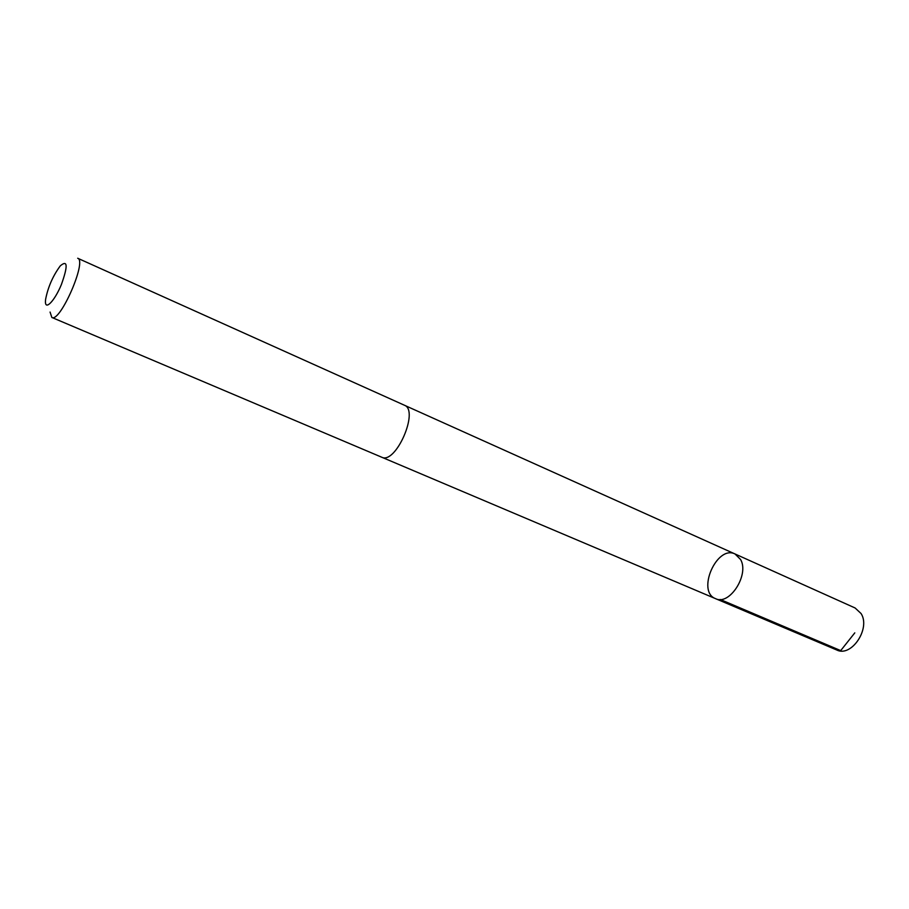 <?xml version="1.0" encoding="UTF-8"?>
<svg xmlns="http://www.w3.org/2000/svg" width="909" height="909" viewBox="0 0 909 909"><rect width="100%" height="100%" fill="white"/><g stroke="black" fill="none" stroke-linecap="round" stroke-linejoin="round"><path stroke-width="1.36" d="M740.596 559.524C749.55 574.749 729.404 605.962 715.531 598.645C696.305 591.589 716.803 544.661 735.04 553.979L740.596 559.524C749.55 574.749 729.404 605.962 715.531 598.645L836.757 650.003C851.381 657.548 870.89 628.483 861.062 613.53L855.108 607.985L735.04 553.979L740.596 559.524M51.847 317.457L381.666 457.193C395.699 464.863 419.538 410.3 404.369 405.209L77.697 258.247C87.309 260.565 60.074 322.934 51.847 317.457L50.075 312.06M45.45 301.322C45.03 310.878 54.597 301.015 61.369 284.608C68.061 265.814 67.686 259.576 60.267 265.882C52.858 275.984 47.961 287.187 45.586 299.481L45.45 301.322M854.79 632.869L840.711 650.605L720.189 599.463M381.996 457.329L715.531 598.645M404.687 405.369L735.04 553.979"/></g></svg>
